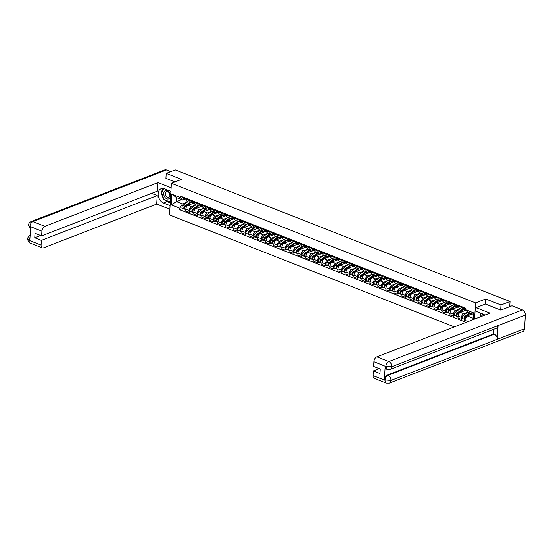 <?xml version="1.0" encoding="UTF-8"?>
<svg xmlns="http://www.w3.org/2000/svg" width="553" height="553" viewBox="0 0 553 553"><rect width="100%" height="100%" fill="white"/><g stroke="black" fill="none" stroke-linecap="round" stroke-linejoin="round"><path stroke-width="0.83" d="M500.693 310.046L500.997 304.993L510.039 301.496L175.266 169.882L166.225 173.379L181.522 179.393L171.395 183.313L169.515 214.923L454.331 326.899M500.997 304.993L485.7 298.979L475.566 302.899L171.395 183.313M509.728 306.673L510.039 301.496M166.225 173.379L165.928 178.439M194.428 202.889L188.103 205.336A3.159 1.88 111.5 0 0 185.843 209.048L185.725 210.976L189.112 212.311L189.23 210.382A3.159 1.88 -68.5 0 1 191.49 206.663L195.444 205.142M189.81 200.649L186.423 199.315A3.159 1.88 111.5 0 0 187.356 201.444L190.744 202.778A3.159 1.88 -68.5 0 1 189.81 200.649L189.859 199.792M186.423 199.315L186.472 198.458M190.771 211.668L189.112 212.311M193.495 202.059L191.725 202.744A3.159 1.88 -68.5 0 1 190.744 202.778M202.433 206.041L196.115 208.481A3.159 1.88 111.5 0 0 193.847 212.2L193.737 214.129L197.124 215.456L197.234 213.534A3.159 1.88 -68.5 0 1 199.502 209.815L203.449 208.287M194.476 201.61L194.428 202.46A3.159 1.88 111.5 0 0 195.361 204.596L198.748 205.923A3.159 1.88 -68.5 0 1 197.815 203.794L197.863 202.937M198.776 214.82L197.124 215.456M201.499 205.211L199.73 205.896A3.159 1.88 -68.5 0 1 198.748 205.923M210.437 209.186L204.119 211.633A3.159 1.88 111.5 0 0 201.859 215.345L201.741 217.274L205.128 218.608L205.246 216.679A3.159 1.88 -68.5 0 1 207.506 212.96L211.453 211.433M202.488 204.755L202.433 205.612A3.159 1.88 111.5 0 0 203.373 207.741L206.76 209.075A3.159 1.88 -68.5 0 1 205.82 206.94L205.875 206.089M206.787 217.965L205.128 218.608M209.511 208.357L207.741 209.041A3.159 1.88 -68.5 0 1 206.76 209.075M218.449 212.331L212.124 214.778A3.159 1.88 111.5 0 0 209.864 218.497L209.746 220.426L213.14 221.753L213.251 219.824A3.159 1.88 -68.5 0 1 215.511 216.112L219.465 214.585M210.493 207.907L210.444 208.758A3.159 1.88 111.5 0 0 211.377 210.887L214.764 212.221A3.159 1.88 -68.5 0 1 213.831 210.092L213.88 209.234M214.792 221.117L213.14 221.753M217.516 211.509L215.746 212.193A3.159 1.88 -68.5 0 1 214.764 212.221M226.454 215.483L220.135 217.923A3.159 1.88 111.5 0 0 217.868 221.642L217.758 223.571L221.145 224.905L221.255 222.977A3.159 1.88 -68.5 0 1 223.523 219.258L227.47 217.73M218.497 211.052L218.449 211.91A3.159 1.88 111.5 0 0 219.382 214.039L222.769 215.366A3.159 1.88 -68.5 0 1 221.836 213.237L221.891 212.387M222.797 224.262L221.145 224.905M225.527 214.654L223.758 215.338A3.159 1.88 -68.5 0 1 222.769 215.366M234.465 218.629L228.14 221.076A3.159 1.88 111.5 0 0 225.88 224.788L225.762 226.716L229.149 228.05L229.267 226.122A3.159 1.88 -68.5 0 1 231.527 222.41L235.474 220.882M226.509 214.198L226.454 215.055A3.159 1.88 111.5 0 0 227.394 217.184L230.781 218.518A3.159 1.88 -68.5 0 1 229.848 216.389L229.896 215.532M230.808 227.414L229.149 228.05M233.532 217.799L231.762 218.483A3.159 1.88 -68.5 0 1 230.781 218.518M242.47 221.781L236.152 224.221A3.159 1.88 111.5 0 0 233.884 227.94L233.774 229.868L237.161 231.202L237.272 229.274A3.159 1.88 -68.5 0 1 239.539 225.555L243.486 224.027M234.513 217.35L234.465 218.2A3.159 1.88 111.5 0 0 235.398 220.336L238.785 221.663A3.159 1.88 -68.5 0 1 237.852 219.534L237.901 218.677M238.813 230.56L237.161 231.202M241.537 220.951L239.767 221.635A3.159 1.88 -68.5 0 1 238.785 221.663M250.474 224.926L244.156 227.373A3.159 1.88 111.5 0 0 241.896 231.085L241.779 233.013L245.166 234.348L245.283 232.419A3.159 1.88 -68.5 0 1 247.544 228.7L251.491 227.172M242.525 220.495L242.47 221.352A3.159 1.88 111.5 0 0 243.403 223.481L246.79 224.815A3.159 1.88 -68.5 0 1 245.857 222.679L245.912 221.829M246.818 233.705L245.166 234.348M249.548 224.096L247.779 224.781A3.159 1.88 -68.5 0 1 246.79 224.815M258.486 228.071L252.161 230.518A3.159 1.88 111.5 0 0 249.901 234.237L249.783 236.166L253.17 237.493L253.288 235.564A3.159 1.88 -68.5 0 1 255.548 231.852L259.502 230.325M250.53 223.647L250.481 224.497A3.159 1.88 111.5 0 0 251.415 226.626L254.802 227.96A3.159 1.88 -68.5 0 1 253.868 225.831L253.917 224.974M254.829 236.857L253.17 237.493M257.553 227.248L255.783 227.933A3.159 1.88 -68.5 0 1 254.802 227.96M266.491 231.223L260.173 233.663A3.159 1.88 111.5 0 0 257.905 237.382L257.795 239.311L261.182 240.645L261.293 238.716A3.159 1.88 -68.5 0 1 263.56 234.997L267.507 233.47M258.534 226.792L258.486 227.649A3.159 1.88 111.5 0 0 259.419 229.778L262.806 231.113A3.159 1.88 -68.5 0 1 261.873 228.977L261.922 228.126M262.834 240.002L261.182 240.645M265.558 230.394L263.788 231.078A3.159 1.88 -68.5 0 1 262.806 231.113M274.495 234.368L268.177 236.815A3.159 1.88 111.5 0 0 265.917 240.534L265.799 242.456L269.187 243.79L269.304 241.861A3.159 1.88 -68.5 0 1 271.564 238.149L275.512 236.622M266.546 229.937L266.491 230.795A3.159 1.88 111.5 0 0 267.431 232.924L270.818 234.258A3.159 1.88 -68.5 0 1 269.878 232.129L269.933 231.272M270.846 243.154L269.187 243.79M273.569 233.539L271.8 234.23A3.159 1.88 -68.5 0 1 270.818 234.258M282.507 237.52L276.182 239.961A3.159 1.88 111.5 0 0 273.922 243.679L273.804 245.608L277.198 246.942L277.309 245.014A3.159 1.88 -68.5 0 1 279.569 241.295L283.523 239.767M274.551 233.09L274.502 233.94A3.159 1.88 111.5 0 0 275.435 236.076L278.823 237.403A3.159 1.88 -68.5 0 1 277.889 235.274L277.938 234.417M278.85 246.299L277.198 246.942M281.574 236.691L279.804 237.375A3.159 1.88 -68.5 0 1 278.823 237.403M290.512 240.666L284.194 243.113A3.159 1.88 111.5 0 0 281.926 246.825L281.816 248.753L285.203 250.087L285.32 248.159A3.159 1.88 -68.5 0 1 287.581 244.44L291.528 242.912M282.555 236.235L282.507 237.092A3.159 1.88 111.5 0 0 283.44 239.221L286.827 240.555A3.159 1.88 -68.5 0 1 285.894 238.426L285.949 237.569M286.855 249.444L285.203 250.087M289.585 239.836L287.816 240.52A3.159 1.88 -68.5 0 1 286.827 240.555M298.523 243.811L292.198 246.258A3.159 1.88 111.5 0 0 289.938 249.977L289.82 251.905L293.208 253.233L293.325 251.304A3.159 1.88 -68.5 0 1 295.585 247.592L299.532 246.064M290.567 239.387L290.512 240.237A3.159 1.88 111.5 0 0 291.452 242.373L294.839 243.7A3.159 1.88 -68.5 0 1 293.906 241.571L293.954 240.714M294.867 252.597L293.208 253.233M297.59 242.988L295.82 243.673A3.159 1.88 -68.5 0 1 294.839 243.7M306.528 246.963L300.21 249.41A3.159 1.88 111.5 0 0 297.943 253.122L297.832 255.051L301.219 256.385L301.33 254.456A3.159 1.88 -68.5 0 1 303.597 250.737L307.544 249.209M298.572 242.532L298.523 243.389A3.159 1.88 111.5 0 0 299.456 245.518L302.844 246.852A3.159 1.88 -68.5 0 1 301.91 244.716L301.959 243.866M302.871 255.742L301.219 256.385M305.595 246.133L303.825 246.818A3.159 1.88 -68.5 0 1 302.844 246.852M314.533 250.108L308.215 252.555A3.159 1.88 111.5 0 0 305.954 256.274L305.837 258.203L309.224 259.53L309.341 257.601A3.159 1.88 -68.5 0 1 311.602 253.889L315.549 252.362M306.583 245.677L306.528 246.534A3.159 1.88 111.5 0 0 307.461 248.663L310.855 249.997A3.159 1.88 -68.5 0 1 309.915 247.868L309.97 247.011M310.883 258.894L309.224 259.53M313.606 249.285L311.837 249.97A3.159 1.88 -68.5 0 1 310.855 249.997M322.544 253.26L316.219 255.7A3.159 1.88 111.5 0 0 313.959 259.419L313.841 261.348L317.228 262.682L317.346 260.753A3.159 1.88 -68.5 0 1 319.606 257.034L323.56 255.507M314.588 248.829L314.539 249.686A3.159 1.88 111.5 0 0 315.473 251.815L318.86 253.143A3.159 1.88 -68.5 0 1 317.927 251.014L317.975 250.163M318.887 262.039L317.228 262.682M321.611 252.431L319.841 253.115A3.159 1.88 -68.5 0 1 318.86 253.143M330.549 256.405L324.231 258.852A3.159 1.88 111.5 0 0 321.964 262.564L321.853 264.493L325.24 265.827L325.351 263.899A3.159 1.88 -68.5 0 1 327.618 260.18L331.565 258.652M322.593 251.974L322.544 252.832A3.159 1.88 111.5 0 0 323.477 254.961L326.864 256.295A3.159 1.88 -68.5 0 1 325.931 254.166L325.98 253.309M326.892 265.184L325.24 265.827M329.616 255.576L327.846 256.26A3.159 1.88 -68.5 0 1 326.864 256.295M338.554 259.557L332.235 261.998A3.159 1.88 111.5 0 0 329.975 265.716L329.858 267.645L333.245 268.972L333.362 267.044A3.159 1.88 -68.5 0 1 335.623 263.332L339.57 261.804M330.604 255.127L330.549 255.977A3.159 1.88 111.5 0 0 331.489 258.113L334.876 259.44A3.159 1.88 -68.5 0 1 333.936 257.311L333.991 256.454M334.904 268.336L333.245 268.972M337.627 258.728L335.858 259.412A3.159 1.88 -68.5 0 1 334.876 259.44M346.565 262.703L340.24 265.15A3.159 1.88 111.5 0 0 337.98 268.862L337.869 270.79L341.256 272.124L341.367 270.196A3.159 1.88 -68.5 0 1 343.634 266.477L347.581 264.949M338.609 258.272L338.56 259.129A3.159 1.88 111.5 0 0 339.494 261.258L342.881 262.592A3.159 1.88 -68.5 0 1 341.948 260.456L341.996 259.606M342.908 271.482L341.256 272.124M345.632 261.873L343.862 262.557A3.159 1.88 -68.5 0 1 342.881 262.592M354.57 265.848L348.252 268.295A3.159 1.88 111.5 0 0 345.984 272.014L345.874 273.942L349.261 275.27L349.378 273.341A3.159 1.88 -68.5 0 1 351.639 269.629L355.586 268.101M346.613 261.417L346.565 262.274A3.159 1.88 111.5 0 0 347.498 264.403L350.885 265.737A3.159 1.88 -68.5 0 1 349.952 263.608L350.008 262.751M350.913 274.634L349.261 275.27M353.644 265.025L351.874 265.71A3.159 1.88 -68.5 0 1 350.885 265.737M362.581 269L356.256 271.44A3.159 1.88 111.5 0 0 353.996 275.159L353.879 277.088L357.266 278.422L357.383 276.493A3.159 1.88 -68.5 0 1 359.644 272.774L363.598 271.246M354.625 264.569L354.577 265.426A3.159 1.88 111.5 0 0 355.51 267.555L358.897 268.882A3.159 1.88 -68.5 0 1 357.964 266.753L358.012 265.903M358.925 277.779L357.266 278.422M361.648 268.17L359.879 268.855A3.159 1.88 -68.5 0 1 358.897 268.882M370.586 272.145L364.268 274.592A3.159 1.88 111.5 0 0 362.001 278.304L361.89 280.233L365.277 281.567L365.388 279.638A3.159 1.88 -68.5 0 1 367.655 275.919L371.602 274.399M362.63 267.714L362.581 268.571A3.159 1.88 111.5 0 0 363.515 270.7L366.902 272.035A3.159 1.88 -68.5 0 1 365.968 269.905L366.017 269.048M366.929 280.924L365.277 281.567M369.653 271.316L367.883 272A3.159 1.88 -68.5 0 1 366.902 272.035M378.591 275.297L372.273 277.737A3.159 1.88 111.5 0 0 370.012 281.456L369.895 283.385L373.282 284.712L373.399 282.79A3.159 1.88 -68.5 0 1 375.66 279.071L379.607 277.544M370.641 270.866L370.586 271.717A3.159 1.88 111.5 0 0 371.519 273.853L374.913 275.18A3.159 1.88 -68.5 0 1 373.973 273.051L374.028 272.194M374.941 284.076L373.282 284.712M377.664 274.468L375.895 275.152A3.159 1.88 -68.5 0 1 374.913 275.18M386.602 278.442L380.277 280.889A3.159 1.88 111.5 0 0 378.017 284.601L377.899 286.53L381.287 287.864L381.404 285.936A3.159 1.88 -68.5 0 1 383.664 282.217L387.618 280.689M378.646 274.012L378.598 274.869A3.159 1.88 111.5 0 0 379.531 276.998L382.918 278.332A3.159 1.88 -68.5 0 1 381.985 276.196L382.033 275.346M382.946 287.221L381.287 287.864M385.669 277.613L383.9 278.297A3.159 1.88 -68.5 0 1 382.918 278.332M394.607 281.588L388.289 284.035A3.159 1.88 111.5 0 0 386.022 287.754L385.911 289.682L389.298 291.009L389.409 289.081A3.159 1.88 -68.5 0 1 391.676 285.369L395.623 283.841M386.651 277.164L386.602 278.014A3.159 1.88 111.5 0 0 387.535 280.143L390.923 281.477A3.159 1.88 -68.5 0 1 389.989 279.348L390.038 278.491M390.95 290.373L389.298 291.009M393.681 280.765L391.904 281.449A3.159 1.88 -68.5 0 1 390.923 281.477M402.612 284.74L396.294 287.18A3.159 1.88 111.5 0 0 394.033 290.899L393.916 292.827L397.303 294.161L397.42 292.233A3.159 1.88 -68.5 0 1 399.681 288.514L403.628 286.986M394.662 280.309L394.607 281.166A3.159 1.88 111.5 0 0 395.547 283.295L398.934 284.629A3.159 1.88 -68.5 0 1 397.994 282.493L398.049 281.643M398.962 293.519L397.303 294.161M401.685 283.91L399.916 284.595A3.159 1.88 -68.5 0 1 398.934 284.629M410.623 287.885L404.298 290.332A3.159 1.88 111.5 0 0 402.038 294.044L401.927 295.973L405.314 297.307L405.425 295.378A3.159 1.88 -68.5 0 1 407.692 291.666L411.639 290.138M402.667 283.454L402.619 284.311A3.159 1.88 111.5 0 0 403.552 286.44L406.939 287.774A3.159 1.88 -68.5 0 1 406.006 285.645L406.054 284.788M406.967 296.671L405.314 297.307M409.69 287.055L407.92 287.74A3.159 1.88 -68.5 0 1 406.939 287.774M418.628 291.037L412.31 293.477A3.159 1.88 111.5 0 0 410.043 297.196L409.932 299.125L413.319 300.459L413.437 298.53A3.159 1.88 -68.5 0 1 415.697 294.811L419.644 293.284M410.679 286.606L410.623 287.456A3.159 1.88 111.5 0 0 411.556 289.592L414.944 290.919A3.159 1.88 -68.5 0 1 414.01 288.79L414.066 287.933M414.971 299.816L413.319 300.459M417.702 290.207L415.932 290.892A3.159 1.88 -68.5 0 1 414.944 290.919M426.64 294.182L420.315 296.629A3.159 1.88 111.5 0 0 418.054 300.341L417.937 302.27L421.324 303.604L421.441 301.675A3.159 1.88 -68.5 0 1 423.702 297.956L427.656 296.429M418.683 289.751L418.635 290.608A3.159 1.88 111.5 0 0 419.568 292.737L422.955 294.072A3.159 1.88 -68.5 0 1 422.022 291.936L422.07 291.085M422.983 302.961L421.324 303.604M425.706 293.353L423.937 294.037A3.159 1.88 -68.5 0 1 422.955 294.072M434.644 297.327L428.326 299.774A3.159 1.88 111.5 0 0 426.059 303.493L425.948 305.422L429.335 306.749L429.446 304.821A3.159 1.88 -68.5 0 1 431.713 301.109L435.66 299.581M426.688 292.903L426.64 293.754A3.159 1.88 111.5 0 0 427.573 295.883L430.96 297.217A3.159 1.88 -68.5 0 1 430.027 295.088L430.075 294.231M430.987 306.113L429.335 306.749M433.711 296.505L431.941 297.189A3.159 1.88 -68.5 0 1 430.96 297.217M442.649 300.479L436.331 302.92A3.159 1.88 111.5 0 0 434.07 306.639L433.953 308.567L437.34 309.901L437.458 307.973A3.159 1.88 -68.5 0 1 439.718 304.254L443.665 302.726M434.699 296.049L434.644 296.906A3.159 1.88 111.5 0 0 435.577 299.035L438.971 300.369A3.159 1.88 -68.5 0 1 438.031 298.233L438.087 297.383M438.999 309.258L437.34 309.901M441.723 299.65L439.953 300.334A3.159 1.88 -68.5 0 1 438.971 300.369M450.66 303.625L444.335 306.072A3.159 1.88 111.5 0 0 442.075 309.791L441.958 311.712L445.352 313.046L445.462 311.118A3.159 1.88 -68.5 0 1 447.723 307.406L451.677 305.878M442.704 299.194L442.656 300.051A3.159 1.88 111.5 0 0 443.589 302.18L446.976 303.514A3.159 1.88 -68.5 0 1 446.043 301.385L446.091 300.528M447.004 312.41L445.352 313.046M449.727 302.795L447.958 303.486A3.159 1.88 -68.5 0 1 446.976 303.514M458.665 306.777L452.347 309.217A3.159 1.88 111.5 0 0 450.08 312.936L449.969 314.864L453.356 316.198L453.467 314.27A3.159 1.88 -68.5 0 1 455.734 310.551L459.681 309.023M450.709 302.346L450.66 303.196A3.159 1.88 111.5 0 0 451.594 305.332L454.981 306.659A3.159 1.88 -68.5 0 1 454.048 304.53L454.096 303.673M455.008 315.556L453.356 316.198M457.739 305.947L455.962 306.632A3.159 1.88 -68.5 0 1 454.981 306.659M465.875 310.233L460.352 312.369A3.159 1.88 111.5 0 0 458.091 316.081L457.974 318.01L461.361 319.344L461.479 317.415A3.159 1.88 -68.5 0 1 463.739 313.696L467.686 312.169M458.72 305.491L458.665 306.348A3.159 1.88 111.5 0 0 459.605 308.477L462.992 309.811A3.159 1.88 -68.5 0 1 462.059 307.682L462.108 306.825M463.02 318.701L461.361 319.344M465.315 309.258L463.974 309.777A3.159 1.88 -68.5 0 1 462.992 309.811M181.633 199.633L176.49 201.617L182.393 203.939L187.432 201.99M185.49 198.914L182.628 200.02L176.725 197.698L176.49 201.617L171.167 204.831L171.796 194.214L180.416 197.601L182.628 200.02M472.414 313.945L467.271 315.936L473.174 318.258L473.403 314.339L467.499 312.016L465.294 309.597L465.384 308.111L180.506 196.115L180.416 197.601M465.294 309.597L473.914 312.991L473.534 319.475M468.108 321.57L464.665 320.222L467.271 315.936M182.393 203.939L179.787 208.225L179.697 209.705L464.575 321.708L464.665 320.222M179.787 208.225L171.167 204.831M474.605 319.06L475.566 302.899M485.396 304.074L485.7 298.979M182.76 208.522L179.697 209.705M171.796 194.214L176.725 197.698M473.174 318.258L473.202 319.599M473.403 314.339L473.914 312.991M186.036 199.211A1.714 1.023 -68.5 0 1 185.801 199.17A1.714 1.023 -68.5 0 1 185.29 197.995A0.823 0.491 -68.5 0 1 185.172 197.946M185.455 198.866L185.165 198.873A1.714 1.023 -68.5 0 1 184.923 198.824A1.714 1.023 -68.5 0 1 184.419 197.656M183.32 198.147A1.714 1.023 -68.5 0 1 183.078 198.098A1.714 1.023 -68.5 0 1 182.573 196.923M190.446 202.661L184.84 206.857A0.823 0.491 111.5 0 0 184.681 208.315M189.734 202.377L184.737 206.124A1.714 1.023 111.5 0 0 183.824 207.79A1.714 1.023 111.5 0 0 184.315 209.131A1.714 1.023 111.5 0 0 184.82 209.124M187.882 201.651L182.884 205.398A1.714 1.023 111.5 0 0 181.978 207.057A1.714 1.023 111.5 0 0 182.469 208.405L184.315 209.131M185.386 206.663L184.806 206.891M194.075 202.426A4.12 2.454 111.5 0 0 193.204 202.889L191.891 203.87M190.605 202.723L185.608 206.469A1.714 1.023 111.5 0 0 184.695 208.128A1.714 1.023 111.5 0 0 185.186 209.476L185.801 209.718M194.041 202.363A1.714 1.023 -68.5 0 1 193.806 202.315A1.714 1.023 -68.5 0 1 193.301 201.147A0.823 0.491 -68.5 0 1 193.177 201.098M193.467 202.018L193.17 202.018A1.714 1.023 -68.5 0 1 192.935 201.976A1.714 1.023 -68.5 0 1 192.423 200.801M191.324 201.292A1.714 1.023 -68.5 0 1 191.082 201.251A1.714 1.023 -68.5 0 1 190.578 200.075M202.052 205.509A1.714 1.023 -68.5 0 1 201.81 205.467A1.714 1.023 -68.5 0 1 201.306 204.292A0.823 0.491 -68.5 0 1 201.188 204.244M201.472 205.163L201.181 205.17A1.714 1.023 -68.5 0 1 200.939 205.122A1.714 1.023 -68.5 0 1 200.435 203.946M199.329 204.437A1.714 1.023 -68.5 0 1 199.094 204.396A1.714 1.023 -68.5 0 1 198.589 203.221M170.912 191.379L164.352 188.801A7.721 5.44 -111.1 0 0 161.144 188.711A7.721 5.44 -111.1 0 0 158.276 195.755A7.721 5.44 -111.1 0 0 163.508 203.027L170.068 205.605M171.126 187.744L157.999 182.587L157.494 191.089L41.641 235.896L41.917 231.189L29.931 226.474L30.615 226.903L29.807 240.5L29.109 240.382L41.095 245.097A4.12 2.454 111.5 0 0 42.311 247.875A4.12 2.454 111.5 0 0 43.59 247.834L156.72 204.078L157.225 195.575L151.605 193.363M169.854 209.241L156.72 204.078M157.999 182.587L44.869 226.336A4.12 2.454 111.5 0 0 41.917 231.189M30.491 229.087L28.466 225.244C28.611 223.543 29.496 222.327 31.134 221.573L164.704 169.916A4.224 2.972 68.9 0 1 166.46 169.965L170.725 171.644M41.641 235.896L35.019 233.29L34.749 237.783L41.371 240.382L41.095 245.097M41.371 240.382L157.225 195.575M165.935 178.315L174.886 181.958M34.749 237.783L40.639 235.502M163.121 188.483A7.721 5.44 -111.1 0 0 161.752 192.174M161.739 193.142A7.721 5.44 -111.1 0 0 163.709 198.838M164.407 199.709A7.721 5.44 -111.1 0 0 167.096 201.638L163.508 203.027M170.227 202.868L167.096 201.638M169.688 201.624L170.289 201.859M30.498 228.928L29.924 226.633M28.466 225.244L29.848 226.509M29.109 240.382A4.12 2.454 -68.5 0 0 30.325 243.161C29.019 242.891 28.127 241.495 27.65 238.965L29.039 240.258M484.836 315.099A7.721 5.44 -111.1 0 0 483.211 314.159L475.919 311.291L476.133 307.655L489.993 313.109L376.863 356.858L388.849 361.572L522.426 309.908L511.981 305.802L500.845 310.109L485.451 304.053L476.133 307.655M480.647 313.15L480.433 316.807M373.088 375.618L385.075 380.326A4.12 2.454 -68.5 0 0 386.291 383.105L374.305 378.397A4.12 2.454 -68.5 0 1 373.088 375.618L373.365 370.904L379.254 368.63M522.426 309.908A4.224 2.972 68.9 0 1 525.35 315.037L498.087 325.586A4.224 2.972 68.9 0 1 496.456 328.247L390.142 369.363A4.224 2.972 68.9 0 0 391.773 366.701L385.973 366.542L373.911 361.71A4.12 2.454 -68.5 0 1 376.863 356.858M385.199 366.307L385.89 366.577L387.107 369.356L386.416 369.086A4.12 2.454 -68.5 0 1 385.199 366.307L384.39 379.897A4.12 2.454 -68.5 0 1 387.342 375.052L493.656 333.929L494.347 334.206A4.224 2.972 68.9 0 1 497.278 339.3L524.534 328.759L525.35 315.037M524.534 328.759A4.224 2.972 68.9 0 1 522.903 331.454L389.326 383.118A4.224 2.972 68.9 0 0 390.964 380.423L384.39 379.897M387.342 375.052L388.033 375.321A4.224 2.972 68.9 0 1 390.964 380.423L497.278 339.3L498.087 325.586L391.773 366.701A4.224 2.972 68.9 0 0 388.849 361.572A4.12 2.454 111.5 0 0 385.897 366.418M373.365 370.904L379.987 373.51L380.257 369.024L373.634 366.418L373.911 361.71M493.656 333.929L493.933 329.222M494.347 334.206L388.033 375.321C386.416 376.137 385.434 377.754 385.082 380.167M163.729 193.391A4.465 3.145 -111.1 0 0 166.819 198.81A4.465 3.145 -111.1 0 0 170.4 196.018A4.465 3.145 -111.1 0 0 167.31 190.591A4.465 3.145 -111.1 0 0 163.729 193.391M165.319 193.598A3.055 2.15 -111.1 0 0 166.363 196.536A3.055 2.15 -111.1 0 0 168.706 197.345A3.055 2.15 -111.1 0 0 169.889 195.396A3.055 2.15 -111.1 0 0 168.845 192.451A3.055 2.15 -111.1 0 0 166.501 191.649A3.055 2.15 -111.1 0 0 165.319 193.598M170.677 191.29L170.884 191.891M170.379 200.317L169.488 201.707L163.944 199.522L161.524 192.527L164.013 188.684M170.317 201.382L169.488 201.707M481.29 316.475L482.873 314.028M198.451 205.806L192.852 210.009A0.823 0.491 111.5 0 0 192.686 211.46M197.739 205.529L192.741 209.276A1.714 1.023 111.5 0 0 191.829 210.935A1.714 1.023 111.5 0 0 192.32 212.283A1.714 1.023 111.5 0 0 192.824 212.276M195.893 204.804L190.896 208.55A1.714 1.023 111.5 0 0 189.983 210.209A1.714 1.023 111.5 0 0 190.474 211.557L192.32 212.283M193.398 209.808L192.81 210.036M202.08 205.571A4.12 2.454 111.5 0 0 201.209 206.034L199.896 207.016M198.61 205.868L193.612 209.615A1.714 1.023 111.5 0 0 192.707 211.281A1.714 1.023 111.5 0 0 193.191 212.622L193.813 212.864M206.456 208.958L200.857 213.154A0.823 0.491 111.5 0 0 200.691 214.612M205.744 208.675L200.746 212.421A1.714 1.023 111.5 0 0 199.84 214.08A1.714 1.023 111.5 0 0 200.331 215.428A1.714 1.023 111.5 0 0 200.836 215.421M203.898 207.949L198.9 211.695A1.714 1.023 111.5 0 0 197.995 213.354A1.714 1.023 111.5 0 0 198.479 214.702L200.331 215.428M201.403 212.96L200.822 213.181M210.092 208.723A4.12 2.454 111.5 0 0 209.221 209.179L207.907 210.168M206.622 209.02L201.624 212.767A1.714 1.023 111.5 0 0 200.711 214.426A1.714 1.023 111.5 0 0 201.202 215.774L201.817 216.016M210.057 208.661A1.714 1.023 -68.5 0 1 209.822 208.612A1.714 1.023 -68.5 0 1 209.311 207.437A0.823 0.491 -68.5 0 1 209.193 207.396M209.483 208.315L209.186 208.315A1.714 1.023 -68.5 0 1 208.951 208.274A1.714 1.023 -68.5 0 1 208.44 207.099M207.34 207.589A1.714 1.023 -68.5 0 1 207.099 207.548A1.714 1.023 -68.5 0 1 206.594 206.373M218.069 211.806A1.714 1.023 -68.5 0 1 217.827 211.764A1.714 1.023 -68.5 0 1 217.322 210.589A0.823 0.491 -68.5 0 1 217.198 210.541M217.488 211.46L217.191 211.46A1.714 1.023 -68.5 0 1 216.956 211.419A1.714 1.023 -68.5 0 1 216.451 210.244M215.345 210.734A1.714 1.023 -68.5 0 1 215.11 210.693A1.714 1.023 -68.5 0 1 214.599 209.518M226.073 214.951A1.714 1.023 -68.5 0 1 225.838 214.91A1.714 1.023 -68.5 0 1 225.327 213.734A0.823 0.491 -68.5 0 1 225.209 213.686M225.493 214.605L225.202 214.612A1.714 1.023 -68.5 0 1 224.96 214.571A1.714 1.023 -68.5 0 1 224.456 213.396M223.35 213.887A1.714 1.023 -68.5 0 1 223.115 213.838A1.714 1.023 -68.5 0 1 222.61 212.67M214.467 212.103L208.861 216.306A0.823 0.491 111.5 0 0 208.702 217.758M213.755 211.827L208.758 215.573A1.714 1.023 111.5 0 0 207.845 217.232A1.714 1.023 111.5 0 0 208.336 218.573A1.714 1.023 111.5 0 0 208.84 218.573M211.903 211.101L206.905 214.841A1.714 1.023 111.5 0 0 205.999 216.506A1.714 1.023 111.5 0 0 206.49 217.847L208.336 218.573M209.414 216.105L208.827 216.334M218.096 211.868A4.12 2.454 111.5 0 0 217.225 212.331L215.912 213.313M214.626 212.165L209.628 215.912A1.714 1.023 111.5 0 0 208.716 217.571A1.714 1.023 111.5 0 0 209.207 218.919L209.822 219.161M222.472 215.255L216.873 219.451A0.823 0.491 111.5 0 0 216.707 220.903M221.76 214.972L216.762 218.718A1.714 1.023 111.5 0 0 215.857 220.377A1.714 1.023 111.5 0 0 216.341 221.725A1.714 1.023 111.5 0 0 216.852 221.718M219.914 214.246L214.917 217.993A1.714 1.023 111.5 0 0 214.004 219.652A1.714 1.023 111.5 0 0 214.495 221L216.341 221.725M217.419 219.258L216.831 219.479M226.101 215.013A4.12 2.454 111.5 0 0 225.237 215.476L223.924 216.465M222.631 215.317L217.633 219.064A1.714 1.023 111.5 0 0 216.728 220.723A1.714 1.023 111.5 0 0 217.218 222.071L217.834 222.313M230.483 218.4L224.877 222.596A0.823 0.491 111.5 0 0 224.718 224.055M229.772 218.117L224.767 221.864A1.714 1.023 111.5 0 0 223.861 223.53A1.714 1.023 111.5 0 0 224.352 224.871A1.714 1.023 111.5 0 0 224.857 224.864M227.919 217.391L222.921 221.138A1.714 1.023 111.5 0 0 222.016 222.797A1.714 1.023 111.5 0 0 222.5 224.145L224.352 224.871M225.424 222.403L224.843 222.631M234.113 218.165A4.12 2.454 111.5 0 0 233.242 218.629L231.928 219.61M230.642 218.463L225.645 222.209A1.714 1.023 111.5 0 0 224.732 223.868A1.714 1.023 111.5 0 0 225.223 225.216L225.838 225.458M234.078 218.103A1.714 1.023 -68.5 0 1 233.843 218.062A1.714 1.023 -68.5 0 1 233.338 216.887M233.504 217.758L233.207 217.758A1.714 1.023 -68.5 0 1 232.972 217.716A1.714 1.023 -68.5 0 1 232.46 216.541M231.361 217.032A1.714 1.023 -68.5 0 1 231.119 216.99A1.714 1.023 -68.5 0 1 230.615 215.815M238.488 221.546L232.882 225.748A0.823 0.491 111.5 0 0 232.723 227.2M237.776 221.269L232.778 225.016A1.714 1.023 111.5 0 0 231.866 226.675A1.714 1.023 111.5 0 0 232.357 228.023A1.714 1.023 111.5 0 0 232.861 228.016M235.931 220.543L230.926 224.29A1.714 1.023 111.5 0 0 230.02 225.949A1.714 1.023 111.5 0 0 230.511 227.297L232.357 228.023M233.435 225.548L232.848 225.776M242.117 221.311A4.12 2.454 111.5 0 0 241.246 221.774L239.933 222.755M238.647 221.608L233.649 225.354A1.714 1.023 111.5 0 0 232.744 227.02A1.714 1.023 111.5 0 0 233.228 228.361L233.843 228.603M242.09 221.248A1.714 1.023 -68.5 0 1 241.848 221.207A1.714 1.023 -68.5 0 1 241.343 220.032M241.509 220.903L241.219 220.91A1.714 1.023 -68.5 0 1 240.977 220.861A1.714 1.023 -68.5 0 1 240.472 219.686M239.366 220.177A1.714 1.023 -68.5 0 1 239.131 220.135A1.714 1.023 -68.5 0 1 238.62 218.96M246.493 224.698L240.894 228.894A0.823 0.491 111.5 0 0 240.728 230.352M245.781 224.414L240.783 228.161A1.714 1.023 111.5 0 0 239.878 229.82A1.714 1.023 111.5 0 0 240.361 231.168A1.714 1.023 111.5 0 0 240.873 231.161M243.935 223.689L238.937 227.435A1.714 1.023 111.5 0 0 238.025 229.094A1.714 1.023 111.5 0 0 238.516 230.442L240.361 231.168M241.44 228.7L240.859 228.921M250.122 224.463A4.12 2.454 111.5 0 0 249.258 224.919L247.944 225.907M246.659 224.76L241.654 228.507A1.714 1.023 111.5 0 0 240.749 230.166A1.714 1.023 111.5 0 0 241.239 231.513L241.855 231.755M250.094 224.4A1.714 1.023 -68.5 0 1 249.859 224.352A1.714 1.023 -68.5 0 1 249.348 223.177M249.514 224.055L249.223 224.055A1.714 1.023 -68.5 0 1 248.981 224.013A1.714 1.023 -68.5 0 1 248.477 222.838M247.378 223.329A1.714 1.023 -68.5 0 1 247.136 223.288A1.714 1.023 -68.5 0 1 246.631 222.112M254.504 227.843L248.898 232.046A0.823 0.491 111.5 0 0 248.739 233.497M253.792 227.566L248.795 231.313A1.714 1.023 111.5 0 0 247.882 232.972A1.714 1.023 111.5 0 0 248.373 234.32A1.714 1.023 111.5 0 0 248.878 234.313M251.94 226.841L246.942 230.58A1.714 1.023 111.5 0 0 246.037 232.246A1.714 1.023 111.5 0 0 246.527 233.587L248.373 234.32M249.444 231.845L248.864 232.073M258.133 227.608A4.12 2.454 111.5 0 0 257.263 228.071L255.949 229.053M254.663 227.905L249.666 231.652A1.714 1.023 111.5 0 0 248.753 233.311A1.714 1.023 111.5 0 0 249.244 234.659L249.859 234.901M258.106 227.546A1.714 1.023 -68.5 0 1 257.864 227.504A1.714 1.023 -68.5 0 1 257.359 226.329M257.525 227.2L257.228 227.2A1.714 1.023 -68.5 0 1 256.993 227.159A1.714 1.023 -68.5 0 1 256.481 225.983M255.382 226.474A1.714 1.023 -68.5 0 1 255.14 226.433A1.714 1.023 -68.5 0 1 254.636 225.258M262.509 230.995L256.91 235.191A0.823 0.491 111.5 0 0 256.744 236.649M261.797 230.712L256.799 234.458A1.714 1.023 111.5 0 0 255.887 236.117A1.714 1.023 111.5 0 0 256.378 237.465A1.714 1.023 111.5 0 0 256.882 237.458M259.951 229.986L254.954 233.732A1.714 1.023 111.5 0 0 254.041 235.391A1.714 1.023 111.5 0 0 254.532 236.739L256.378 237.465M257.456 234.997L256.869 235.219M266.138 230.753A4.12 2.454 111.5 0 0 265.267 231.216L263.961 232.205M262.668 231.057L257.67 234.804A1.714 1.023 111.5 0 0 256.765 236.463A1.714 1.023 111.5 0 0 257.249 237.811L257.871 238.053M266.111 230.691A1.714 1.023 -68.5 0 1 265.869 230.649A1.714 1.023 -68.5 0 1 265.364 229.474M265.53 230.345L265.24 230.352A1.714 1.023 -68.5 0 1 264.998 230.311A1.714 1.023 -68.5 0 1 264.493 229.136M263.387 229.626A1.714 1.023 -68.5 0 1 263.152 229.578A1.714 1.023 -68.5 0 1 262.647 228.41M274.115 233.843A1.714 1.023 -68.5 0 1 273.88 233.801A1.714 1.023 -68.5 0 1 273.369 232.626A0.823 0.491 -68.5 0 1 273.251 232.578M273.541 233.497L273.244 233.497A1.714 1.023 -68.5 0 1 273.009 233.456A1.714 1.023 -68.5 0 1 272.498 232.281M271.399 232.772A1.714 1.023 -68.5 0 1 271.157 232.73A1.714 1.023 -68.5 0 1 270.652 231.555M282.127 236.988A1.714 1.023 -68.5 0 1 281.885 236.947A1.714 1.023 -68.5 0 1 281.38 235.772A0.823 0.491 -68.5 0 1 281.256 235.723M281.546 236.643L281.249 236.649A1.714 1.023 -68.5 0 1 281.014 236.601A1.714 1.023 -68.5 0 1 280.509 235.426M279.403 235.924A1.714 1.023 -68.5 0 1 279.168 235.875A1.714 1.023 -68.5 0 1 278.657 234.7M290.131 240.14A1.714 1.023 -68.5 0 1 289.896 240.092A1.714 1.023 -68.5 0 1 289.385 238.924A0.823 0.491 -68.5 0 1 289.267 238.875M289.551 239.795L289.26 239.795A1.714 1.023 -68.5 0 1 289.019 239.753A1.714 1.023 -68.5 0 1 288.514 238.578M287.408 239.069A1.714 1.023 -68.5 0 1 287.173 239.027A1.714 1.023 -68.5 0 1 286.668 237.852M298.136 243.285A1.714 1.023 -68.5 0 1 297.901 243.244A1.714 1.023 -68.5 0 1 297.396 242.069M297.562 242.94L297.265 242.94A1.714 1.023 -68.5 0 1 297.03 242.898A1.714 1.023 -68.5 0 1 296.519 241.723M295.42 242.214A1.714 1.023 -68.5 0 1 295.178 242.173A1.714 1.023 -68.5 0 1 294.673 240.997M306.148 246.431A1.714 1.023 -68.5 0 1 305.906 246.389A1.714 1.023 -68.5 0 1 305.401 245.214A0.823 0.491 -68.5 0 1 305.284 245.166M305.567 246.092L305.277 246.092A1.714 1.023 -68.5 0 1 305.035 246.05A1.714 1.023 -68.5 0 1 304.53 244.875M303.424 245.366A1.714 1.023 -68.5 0 1 303.189 245.325A1.714 1.023 -68.5 0 1 302.678 244.149M270.521 234.14L264.915 238.336A0.823 0.491 111.5 0 0 264.749 239.795M269.802 233.857L264.804 237.603A1.714 1.023 111.5 0 0 263.899 239.269A1.714 1.023 111.5 0 0 264.389 240.61A1.714 1.023 111.5 0 0 264.894 240.603M267.956 233.131L262.958 236.878A1.714 1.023 111.5 0 0 262.053 238.543A1.714 1.023 111.5 0 0 262.537 239.884L264.389 240.61M265.461 238.143L264.88 238.371M274.15 233.905A4.12 2.454 111.5 0 0 273.279 234.368L271.965 235.35M270.68 234.202L265.682 237.949A1.714 1.023 111.5 0 0 264.769 239.608A1.714 1.023 111.5 0 0 265.26 240.956L265.875 241.198M278.525 237.285L272.919 241.488A0.823 0.491 111.5 0 0 272.76 242.94M277.813 237.009L272.816 240.755A1.714 1.023 111.5 0 0 271.903 242.414A1.714 1.023 111.5 0 0 272.394 243.762A1.714 1.023 111.5 0 0 272.899 243.755M275.968 236.283L270.963 240.03A1.714 1.023 111.5 0 0 270.058 241.689A1.714 1.023 111.5 0 0 270.548 243.037L272.394 243.762M273.472 241.288L272.885 241.516M282.154 237.05A4.12 2.454 111.5 0 0 281.283 237.514L279.97 238.495M278.684 237.355L273.687 241.094A1.714 1.023 111.5 0 0 272.774 242.76A1.714 1.023 111.5 0 0 273.265 244.101L273.88 244.343M286.53 240.437L280.931 244.633A0.823 0.491 111.5 0 0 280.765 246.092M285.818 240.154L280.82 243.901A1.714 1.023 111.5 0 0 279.915 245.56A1.714 1.023 111.5 0 0 280.399 246.908A1.714 1.023 111.5 0 0 280.91 246.901M283.972 239.428L278.975 243.175A1.714 1.023 111.5 0 0 278.062 244.834A1.714 1.023 111.5 0 0 278.553 246.182L280.399 246.908M281.477 244.44L280.889 244.668M290.159 240.202A4.12 2.454 111.5 0 0 289.295 240.659L287.982 241.647M286.689 240.5L281.691 244.246A1.714 1.023 111.5 0 0 280.786 245.905A1.714 1.023 111.5 0 0 281.277 247.253L281.892 247.495M294.542 243.583L288.936 247.785A0.823 0.491 111.5 0 0 288.777 249.237M293.83 243.306L288.825 247.053A1.714 1.023 111.5 0 0 287.919 248.712A1.714 1.023 111.5 0 0 288.41 250.06A1.714 1.023 111.5 0 0 288.915 250.053M291.977 242.58L286.979 246.327A1.714 1.023 111.5 0 0 286.074 247.986A1.714 1.023 111.5 0 0 286.558 249.327L288.41 250.06M289.482 247.585L288.901 247.813M298.171 243.348A4.12 2.454 111.5 0 0 297.3 243.811L295.986 244.792M294.701 243.645L289.703 247.391A1.714 1.023 111.5 0 0 288.79 249.05A1.714 1.023 111.5 0 0 289.281 250.398L289.896 250.64M302.546 246.735L296.94 250.931A0.823 0.491 111.5 0 0 296.781 252.389M301.834 246.451L296.837 250.198A1.714 1.023 111.5 0 0 295.924 251.857A1.714 1.023 111.5 0 0 296.415 253.205A1.714 1.023 111.5 0 0 296.92 253.198M299.989 245.726L294.991 249.472A1.714 1.023 111.5 0 0 294.078 251.131A1.714 1.023 111.5 0 0 294.569 252.479L296.415 253.205M297.493 250.737L296.906 250.958M306.175 246.493A4.12 2.454 111.5 0 0 305.304 246.956L303.991 247.944M302.705 246.797L297.708 250.544A1.714 1.023 111.5 0 0 296.802 252.203A1.714 1.023 111.5 0 0 297.286 253.551L297.901 253.792M310.551 249.88L304.952 254.076A0.823 0.491 111.5 0 0 304.786 255.534M309.839 249.603L304.841 253.343A1.714 1.023 111.5 0 0 303.936 255.009A1.714 1.023 111.5 0 0 304.42 256.35A1.714 1.023 111.5 0 0 304.931 256.343M307.993 248.871L302.996 252.617A1.714 1.023 111.5 0 0 302.083 254.283A1.714 1.023 111.5 0 0 302.574 255.624L304.42 256.35M305.498 253.882L304.917 254.11M314.18 249.645A4.12 2.454 111.5 0 0 313.316 250.108L312.003 251.09M310.717 249.942L305.712 253.689A1.714 1.023 111.5 0 0 304.807 255.348A1.714 1.023 111.5 0 0 305.297 256.696L305.913 256.938M314.152 249.583A1.714 1.023 -68.5 0 1 313.917 249.541A1.714 1.023 -68.5 0 1 313.406 248.366A0.823 0.491 -68.5 0 1 313.288 248.318M313.579 249.237L313.281 249.237A1.714 1.023 -68.5 0 1 313.039 249.196A1.714 1.023 -68.5 0 1 312.535 248.021M311.436 248.511A1.714 1.023 -68.5 0 1 311.194 248.47A1.714 1.023 -68.5 0 1 310.689 247.295M318.563 253.025L312.957 257.228A0.823 0.491 111.5 0 0 312.798 258.68M317.851 252.749L312.853 256.495A1.714 1.023 111.5 0 0 311.94 258.154A1.714 1.023 111.5 0 0 312.431 259.502A1.714 1.023 111.5 0 0 312.936 259.495M315.998 252.023L311 255.769A1.714 1.023 111.5 0 0 310.095 257.428A1.714 1.023 111.5 0 0 310.586 258.776L312.431 259.502M313.503 257.027L312.922 257.256M322.192 252.79A4.12 2.454 111.5 0 0 321.321 253.253L320.007 254.235M318.722 253.094L313.724 256.834A1.714 1.023 111.5 0 0 312.811 258.5A1.714 1.023 111.5 0 0 313.302 259.841L313.917 260.083M322.164 252.728A1.714 1.023 -68.5 0 1 321.922 252.686A1.714 1.023 -68.5 0 1 321.417 251.511A0.823 0.491 -68.5 0 1 321.293 251.463M321.583 252.382L321.286 252.389A1.714 1.023 -68.5 0 1 321.051 252.341A1.714 1.023 -68.5 0 1 320.54 251.173M319.44 251.663A1.714 1.023 -68.5 0 1 319.205 251.615A1.714 1.023 -68.5 0 1 318.694 250.44M326.567 256.177L320.968 260.373A0.823 0.491 111.5 0 0 320.802 261.832M325.855 255.894L320.858 259.64A1.714 1.023 111.5 0 0 319.952 261.299A1.714 1.023 111.5 0 0 320.436 262.647A1.714 1.023 111.5 0 0 320.94 262.64M324.01 255.168L319.012 258.915A1.714 1.023 111.5 0 0 318.099 260.574A1.714 1.023 111.5 0 0 318.59 261.922L320.436 262.647M321.514 260.18L320.927 260.408M330.196 255.942A4.12 2.454 111.5 0 0 329.325 256.405L328.019 257.387M326.726 256.239L321.728 259.986A1.714 1.023 111.5 0 0 320.823 261.645A1.714 1.023 111.5 0 0 321.307 262.993L321.929 263.235M330.169 255.88A1.714 1.023 -68.5 0 1 329.927 255.832A1.714 1.023 -68.5 0 1 329.422 254.663A0.823 0.491 -68.5 0 1 329.305 254.615M329.588 255.534L329.298 255.534A1.714 1.023 -68.5 0 1 329.056 255.493A1.714 1.023 -68.5 0 1 328.551 254.318M327.445 254.809A1.714 1.023 -68.5 0 1 327.21 254.767A1.714 1.023 -68.5 0 1 326.705 253.592M334.579 259.322L328.973 263.525A0.823 0.491 111.5 0 0 328.807 264.977M333.86 259.046L328.862 262.793A1.714 1.023 111.5 0 0 327.957 264.452A1.714 1.023 111.5 0 0 328.447 265.799A1.714 1.023 111.5 0 0 328.952 265.793M332.014 258.32L327.017 262.067A1.714 1.023 111.5 0 0 326.111 263.726A1.714 1.023 111.5 0 0 326.595 265.074L328.447 265.799M329.519 263.325L328.938 263.553M338.208 259.087A4.12 2.454 111.5 0 0 337.337 259.551L336.024 260.532M334.738 259.385L329.74 263.131A1.714 1.023 111.5 0 0 328.828 264.797A1.714 1.023 111.5 0 0 329.318 266.138L329.934 266.38M338.173 259.025A1.714 1.023 -68.5 0 1 337.938 258.984A1.714 1.023 -68.5 0 1 337.427 257.809M337.6 258.68L337.302 258.68A1.714 1.023 -68.5 0 1 337.067 258.638A1.714 1.023 -68.5 0 1 336.556 257.463M335.457 257.954A1.714 1.023 -68.5 0 1 335.215 257.912A1.714 1.023 -68.5 0 1 334.71 256.737M342.584 262.475L336.977 266.67A0.823 0.491 111.5 0 0 336.818 268.129M341.872 262.191L336.874 265.938A1.714 1.023 111.5 0 0 335.961 267.597A1.714 1.023 111.5 0 0 336.452 268.945A1.714 1.023 111.5 0 0 336.957 268.938M340.026 261.465L335.021 265.212A1.714 1.023 111.5 0 0 334.116 266.871A1.714 1.023 111.5 0 0 334.606 268.219L336.452 268.945M337.53 266.477L336.943 266.698M346.213 262.24A4.12 2.454 111.5 0 0 345.342 262.696L344.028 263.684M342.742 262.537L337.745 266.283A1.714 1.023 111.5 0 0 336.832 267.942A1.714 1.023 111.5 0 0 337.323 269.29L337.938 269.532M346.185 262.177A1.714 1.023 -68.5 0 1 345.943 262.129A1.714 1.023 -68.5 0 1 345.438 260.954M345.604 261.832L345.307 261.832A1.714 1.023 -68.5 0 1 345.072 261.79A1.714 1.023 -68.5 0 1 344.567 260.615M343.461 261.106A1.714 1.023 -68.5 0 1 343.226 261.064A1.714 1.023 -68.5 0 1 342.715 259.889M350.588 265.62L344.989 269.823A0.823 0.491 111.5 0 0 344.823 271.274M349.876 265.343L344.878 269.09A1.714 1.023 111.5 0 0 343.973 270.749A1.714 1.023 111.5 0 0 344.457 272.09A1.714 1.023 111.5 0 0 344.968 272.09M348.031 264.611L343.033 268.357A1.714 1.023 111.5 0 0 342.12 270.023A1.714 1.023 111.5 0 0 342.611 271.364L344.457 272.09M345.535 269.622L344.948 269.85M354.217 265.385A4.12 2.454 111.5 0 0 353.353 265.848L352.04 266.829M350.747 265.682L345.749 269.429A1.714 1.023 111.5 0 0 344.844 271.088A1.714 1.023 111.5 0 0 345.335 272.435L345.95 272.677M354.19 265.322A1.714 1.023 -68.5 0 1 353.955 265.281A1.714 1.023 -68.5 0 1 353.443 264.106M353.609 264.977L353.319 264.977A1.714 1.023 -68.5 0 1 353.077 264.935A1.714 1.023 -68.5 0 1 352.572 263.76M351.473 264.251A1.714 1.023 -68.5 0 1 351.231 264.21A1.714 1.023 -68.5 0 1 350.726 263.034M358.6 268.772L352.994 272.968A0.823 0.491 111.5 0 0 352.835 274.419M357.888 268.488L352.883 272.235A1.714 1.023 111.5 0 0 351.978 273.894A1.714 1.023 111.5 0 0 352.468 275.242A1.714 1.023 111.5 0 0 352.973 275.235M356.035 267.763L351.037 271.509A1.714 1.023 111.5 0 0 350.132 273.168A1.714 1.023 111.5 0 0 350.616 274.516L352.468 275.242M353.54 272.767L352.959 272.995M362.229 268.53A4.12 2.454 111.5 0 0 361.358 268.993L360.044 269.975M358.759 268.834L353.761 272.581A1.714 1.023 111.5 0 0 352.849 274.24A1.714 1.023 111.5 0 0 353.339 275.581L353.955 275.829M362.194 268.468A1.714 1.023 -68.5 0 1 361.959 268.426A1.714 1.023 -68.5 0 1 361.455 267.251M361.621 268.122L361.323 268.129A1.714 1.023 -68.5 0 1 361.088 268.081A1.714 1.023 -68.5 0 1 360.577 266.912M359.478 267.403A1.714 1.023 -68.5 0 1 359.236 267.355A1.714 1.023 -68.5 0 1 358.731 266.18M366.604 271.917L361.005 276.113A0.823 0.491 111.5 0 0 360.839 277.571M365.892 271.634L360.895 275.38A1.714 1.023 111.5 0 0 359.982 277.046A1.714 1.023 111.5 0 0 360.473 278.387A1.714 1.023 111.5 0 0 360.978 278.38M364.047 270.908L359.049 274.654A1.714 1.023 111.5 0 0 358.137 276.313A1.714 1.023 111.5 0 0 358.627 277.661L360.473 278.387M361.551 275.919L360.964 276.147M370.234 271.682A4.12 2.454 111.5 0 0 369.363 272.145L368.049 273.127M366.763 271.979L361.766 275.726A1.714 1.023 111.5 0 0 360.86 277.385A1.714 1.023 111.5 0 0 361.344 278.733L361.959 278.975M370.206 271.62A1.714 1.023 -68.5 0 1 369.964 271.578A1.714 1.023 -68.5 0 1 369.459 270.403A0.823 0.491 -68.5 0 1 369.342 270.355M369.625 271.274L369.335 271.274A1.714 1.023 -68.5 0 1 369.093 271.233A1.714 1.023 -68.5 0 1 368.588 270.058M367.482 270.548A1.714 1.023 -68.5 0 1 367.247 270.507A1.714 1.023 -68.5 0 1 366.736 269.332M374.609 275.062L369.01 279.265A0.823 0.491 111.5 0 0 368.844 280.717M373.897 274.786L368.899 278.532A1.714 1.023 111.5 0 0 367.994 280.191A1.714 1.023 111.5 0 0 368.485 281.539A1.714 1.023 111.5 0 0 368.989 281.532M372.051 274.06L367.054 277.806A1.714 1.023 111.5 0 0 366.141 279.465A1.714 1.023 111.5 0 0 366.632 280.813L368.485 281.539M369.556 279.065L368.975 279.293M378.245 274.827A4.12 2.454 111.5 0 0 377.374 275.29L376.061 276.272M374.775 275.124L369.77 278.871A1.714 1.023 111.5 0 0 368.865 280.537A1.714 1.023 111.5 0 0 369.356 281.878L369.971 282.12M378.211 274.765A1.714 1.023 -68.5 0 1 377.976 274.723A1.714 1.023 -68.5 0 1 377.464 273.548A0.823 0.491 -68.5 0 1 377.346 273.5M377.637 274.419L377.34 274.426A1.714 1.023 -68.5 0 1 377.098 274.378A1.714 1.023 -68.5 0 1 376.593 273.203M375.494 273.694A1.714 1.023 -68.5 0 1 375.252 273.652A1.714 1.023 -68.5 0 1 374.747 272.477M382.621 278.214L377.015 282.41A0.823 0.491 111.5 0 0 376.856 283.869M381.909 277.931L376.911 281.677A1.714 1.023 111.5 0 0 375.999 283.336A1.714 1.023 111.5 0 0 376.489 284.684A1.714 1.023 111.5 0 0 376.994 284.677M380.056 277.205L375.058 280.952A1.714 1.023 111.5 0 0 374.153 282.611A1.714 1.023 111.5 0 0 374.644 283.959L376.489 284.684M377.561 282.217L376.98 282.438M386.25 277.979A4.12 2.454 111.5 0 0 385.379 278.436L384.065 279.424M382.78 278.277L377.782 282.023A1.714 1.023 111.5 0 0 376.87 283.682A1.714 1.023 111.5 0 0 377.36 285.03L377.976 285.272M386.222 277.917A1.714 1.023 -68.5 0 1 385.98 277.869A1.714 1.023 -68.5 0 1 385.476 276.694A0.823 0.491 -68.5 0 1 385.351 276.652M385.641 277.571L385.344 277.571A1.714 1.023 -68.5 0 1 385.109 277.53A1.714 1.023 -68.5 0 1 384.605 276.355M383.499 276.846A1.714 1.023 -68.5 0 1 383.264 276.804A1.714 1.023 -68.5 0 1 382.752 275.629M390.625 281.359L385.026 285.562A0.823 0.491 111.5 0 0 384.86 287.014M389.913 281.083L384.916 284.83A1.714 1.023 111.5 0 0 384.01 286.489A1.714 1.023 111.5 0 0 384.494 287.83A1.714 1.023 111.5 0 0 385.006 287.83M388.068 280.357L383.07 284.097A1.714 1.023 111.5 0 0 382.158 285.763A1.714 1.023 111.5 0 0 382.648 287.104L384.494 287.83M385.572 285.362L384.985 285.59M394.254 281.124A4.12 2.454 111.5 0 0 393.39 281.588L392.077 282.569M390.784 281.422L385.787 285.168A1.714 1.023 111.5 0 0 384.881 286.827A1.714 1.023 111.5 0 0 385.372 288.175L385.987 288.417M394.227 281.062A1.714 1.023 -68.5 0 1 393.985 281.021A1.714 1.023 -68.5 0 1 393.48 279.846A0.823 0.491 -68.5 0 1 393.363 279.797M393.646 280.717L393.356 280.717A1.714 1.023 -68.5 0 1 393.114 280.675A1.714 1.023 -68.5 0 1 392.609 279.5M391.503 279.991A1.714 1.023 -68.5 0 1 391.268 279.949A1.714 1.023 -68.5 0 1 390.764 278.774M398.637 284.512L393.031 288.707A0.823 0.491 111.5 0 0 392.865 290.159M397.918 284.228L392.92 287.975A1.714 1.023 111.5 0 0 392.015 289.634A1.714 1.023 111.5 0 0 392.506 290.982A1.714 1.023 111.5 0 0 393.01 290.975M396.072 283.502L391.075 287.249A1.714 1.023 111.5 0 0 390.169 288.908A1.714 1.023 111.5 0 0 390.653 290.256L392.506 290.982M393.577 288.514L392.996 288.735M402.266 284.27A4.12 2.454 111.5 0 0 401.395 284.733L400.082 285.721M398.796 284.574L393.798 288.32A1.714 1.023 111.5 0 0 392.886 289.979A1.714 1.023 111.5 0 0 393.377 291.327L393.992 291.569M402.231 284.207A1.714 1.023 -68.5 0 1 401.996 284.166A1.714 1.023 -68.5 0 1 401.492 282.991A0.823 0.491 -68.5 0 1 401.367 282.942M401.658 283.862L401.36 283.869A1.714 1.023 -68.5 0 1 401.125 283.827A1.714 1.023 -68.5 0 1 400.614 282.652M399.515 283.143A1.714 1.023 -68.5 0 1 399.273 283.095A1.714 1.023 -68.5 0 1 398.768 281.926M406.642 287.657L401.036 291.853A0.823 0.491 111.5 0 0 400.877 293.311M405.93 287.373L400.932 291.12A1.714 1.023 111.5 0 0 400.019 292.786A1.714 1.023 111.5 0 0 400.51 294.127A1.714 1.023 111.5 0 0 401.015 294.12M404.084 286.648L399.079 290.394A1.714 1.023 111.5 0 0 398.174 292.053A1.714 1.023 111.5 0 0 398.665 293.401L400.51 294.127M401.589 291.659L401.001 291.887M410.271 287.422A4.12 2.454 111.5 0 0 409.4 287.885L408.086 288.866M406.801 287.719L401.803 291.466A1.714 1.023 111.5 0 0 400.897 293.125A1.714 1.023 111.5 0 0 401.381 294.473L401.996 294.714M410.243 287.36A1.714 1.023 -68.5 0 1 410.001 287.318A1.714 1.023 -68.5 0 1 409.497 286.143A0.823 0.491 -68.5 0 1 409.372 286.095M409.662 287.014L409.365 287.014A1.714 1.023 -68.5 0 1 409.13 286.972A1.714 1.023 -68.5 0 1 408.626 285.797M407.52 286.288A1.714 1.023 -68.5 0 1 407.285 286.247A1.714 1.023 -68.5 0 1 406.773 285.072M414.646 290.802L409.047 295.005A0.823 0.491 111.5 0 0 408.881 296.456M413.934 290.525L408.937 294.272A1.714 1.023 111.5 0 0 408.031 295.931A1.714 1.023 111.5 0 0 408.515 297.279A1.714 1.023 111.5 0 0 409.026 297.272M412.089 289.8L407.091 293.546A1.714 1.023 111.5 0 0 406.179 295.205A1.714 1.023 111.5 0 0 406.669 296.553L408.515 297.279M409.593 294.804L409.006 295.032M418.275 290.567A4.12 2.454 111.5 0 0 417.411 291.03L416.098 292.012M414.805 290.864L409.808 294.611A1.714 1.023 111.5 0 0 408.902 296.277A1.714 1.023 111.5 0 0 409.393 297.618L410.008 297.86M418.248 290.505A1.714 1.023 -68.5 0 1 418.013 290.463A1.714 1.023 -68.5 0 1 417.501 289.288A0.823 0.491 -68.5 0 1 417.384 289.24M417.667 290.159L417.377 290.166A1.714 1.023 -68.5 0 1 417.135 290.118A1.714 1.023 -68.5 0 1 416.63 288.942M415.531 289.433A1.714 1.023 -68.5 0 1 415.289 289.392A1.714 1.023 -68.5 0 1 414.785 288.217M422.658 293.954L417.052 298.15A0.823 0.491 111.5 0 0 416.893 299.608M421.946 293.671L416.948 297.417A1.714 1.023 111.5 0 0 416.036 299.076A1.714 1.023 111.5 0 0 416.527 300.424A1.714 1.023 111.5 0 0 417.031 300.417M420.093 292.945L415.096 296.691A1.714 1.023 111.5 0 0 414.19 298.35A1.714 1.023 111.5 0 0 414.674 299.698L416.527 300.424M417.598 297.956L417.017 298.178M426.287 293.719A4.12 2.454 111.5 0 0 425.416 294.175L424.103 295.164M422.817 294.016L417.819 297.763A1.714 1.023 111.5 0 0 416.907 299.422A1.714 1.023 111.5 0 0 417.397 300.77L418.013 301.012M426.252 293.657A1.714 1.023 -68.5 0 1 426.017 293.608A1.714 1.023 -68.5 0 1 425.513 292.433A0.823 0.491 -68.5 0 1 425.388 292.392M425.679 293.311L425.381 293.311A1.714 1.023 -68.5 0 1 425.146 293.27A1.714 1.023 -68.5 0 1 424.635 292.095M423.536 292.585A1.714 1.023 -68.5 0 1 423.294 292.544A1.714 1.023 -68.5 0 1 422.789 291.369M430.663 297.099L425.063 301.302A0.823 0.491 111.5 0 0 424.898 302.754M429.951 296.823L424.953 300.569A1.714 1.023 111.5 0 0 424.04 302.228A1.714 1.023 111.5 0 0 424.531 303.576A1.714 1.023 111.5 0 0 425.036 303.569M428.105 296.097L423.107 299.844A1.714 1.023 111.5 0 0 422.195 301.503A1.714 1.023 111.5 0 0 422.686 302.844L424.531 303.576M425.61 301.102L425.022 301.33M434.292 296.864A4.12 2.454 111.5 0 0 433.421 297.327L432.107 298.309M430.822 297.161L425.824 300.908A1.714 1.023 111.5 0 0 424.918 302.567A1.714 1.023 111.5 0 0 425.402 303.915L426.024 304.157M434.264 296.802A1.714 1.023 -68.5 0 1 434.022 296.761A1.714 1.023 -68.5 0 1 433.517 295.585M433.683 296.456L433.393 296.456A1.714 1.023 -68.5 0 1 433.151 296.415A1.714 1.023 -68.5 0 1 432.646 295.24M431.54 295.731A1.714 1.023 -68.5 0 1 431.305 295.689A1.714 1.023 -68.5 0 1 430.794 294.514M438.667 300.251L433.068 304.447A0.823 0.491 111.5 0 0 432.902 305.906M437.955 299.968L432.958 303.715A1.714 1.023 111.5 0 0 432.052 305.374A1.714 1.023 111.5 0 0 432.543 306.721A1.714 1.023 111.5 0 0 433.047 306.715M436.11 299.242L431.112 302.989A1.714 1.023 111.5 0 0 430.199 304.648A1.714 1.023 111.5 0 0 430.69 305.996L432.543 306.721M433.614 304.254L433.034 304.475M442.303 300.009A4.12 2.454 111.5 0 0 441.432 300.473L440.119 301.461M438.833 300.314L433.829 304.06A1.714 1.023 111.5 0 0 432.923 305.719A1.714 1.023 111.5 0 0 433.414 307.067L434.029 307.309M442.269 299.947A1.714 1.023 -68.5 0 1 442.034 299.906A1.714 1.023 -68.5 0 1 441.522 298.731M441.695 299.602L441.398 299.608A1.714 1.023 -68.5 0 1 441.156 299.567A1.714 1.023 -68.5 0 1 440.651 298.392M439.552 298.883A1.714 1.023 -68.5 0 1 439.31 298.834A1.714 1.023 -68.5 0 1 438.805 297.666M446.679 303.397L441.073 307.592A0.823 0.491 111.5 0 0 440.914 309.051M445.967 303.113L440.969 306.86A1.714 1.023 111.5 0 0 440.057 308.526A1.714 1.023 111.5 0 0 440.547 309.867A1.714 1.023 111.5 0 0 441.052 309.86M444.114 302.387L439.117 306.134A1.714 1.023 111.5 0 0 438.211 307.8A1.714 1.023 111.5 0 0 438.702 309.141L440.547 309.867M441.626 307.399L441.038 307.627M450.308 303.162A4.12 2.454 111.5 0 0 449.437 303.625L448.124 304.606M446.838 303.459L441.84 307.205A1.714 1.023 111.5 0 0 440.928 308.864A1.714 1.023 111.5 0 0 441.418 310.212L442.034 310.454M450.28 303.099A1.714 1.023 -68.5 0 1 450.038 303.058A1.714 1.023 -68.5 0 1 449.534 301.883M449.7 302.754L449.402 302.754A1.714 1.023 -68.5 0 1 449.167 302.712A1.714 1.023 -68.5 0 1 448.663 301.537M447.557 302.028A1.714 1.023 -68.5 0 1 447.322 301.986A1.714 1.023 -68.5 0 1 446.81 300.811M454.684 306.542L449.084 310.745A0.823 0.491 111.5 0 0 448.918 312.196M453.972 306.265L448.974 310.012A1.714 1.023 111.5 0 0 448.068 311.671A1.714 1.023 111.5 0 0 448.552 313.019A1.714 1.023 111.5 0 0 449.064 313.012M452.126 305.539L447.128 309.286A1.714 1.023 111.5 0 0 446.216 310.945A1.714 1.023 111.5 0 0 446.706 312.293L448.552 313.019M449.63 310.544L449.043 310.772M458.313 306.307A4.12 2.454 111.5 0 0 457.449 306.77L456.135 307.751M454.843 306.611L449.845 310.351A1.714 1.023 111.5 0 0 448.939 312.016A1.714 1.023 111.5 0 0 449.43 313.357L450.045 313.599M458.285 306.244A1.714 1.023 -68.5 0 1 458.043 306.203A1.714 1.023 -68.5 0 1 457.538 305.028M457.704 305.899L457.414 305.906A1.714 1.023 -68.5 0 1 457.172 305.857A1.714 1.023 -68.5 0 1 456.667 304.682M455.561 305.18A1.714 1.023 -68.5 0 1 455.326 305.132A1.714 1.023 -68.5 0 1 454.822 303.956M462.695 309.694L457.089 313.89A0.823 0.491 111.5 0 0 456.923 315.348M461.983 309.41L456.978 313.157A1.714 1.023 111.5 0 0 456.073 314.816A1.714 1.023 111.5 0 0 456.564 316.164A1.714 1.023 111.5 0 0 457.068 316.157M460.131 308.685L455.133 312.431A1.714 1.023 111.5 0 0 454.227 314.09A1.714 1.023 111.5 0 0 454.711 315.438L456.564 316.164M457.635 313.696L457.055 313.924M465.536 309.86A4.12 2.454 111.5 0 0 465.453 309.915L464.14 310.904M462.854 309.756L457.856 313.503A1.714 1.023 111.5 0 0 456.944 315.162A1.714 1.023 111.5 0 0 457.435 316.51L458.05 316.751M465.329 309.044A1.714 1.023 -68.5 0 1 465.184 309.009A1.714 1.023 -68.5 0 1 464.672 307.834M463.573 308.325A1.714 1.023 -68.5 0 1 463.331 308.284A1.714 1.023 -68.5 0 1 462.826 307.109M470.32 313.122L465.094 317.042A0.823 0.491 111.5 0 0 464.935 318.493M469.608 312.846L464.99 316.309A1.714 1.023 111.5 0 0 464.078 317.968A1.714 1.023 111.5 0 0 464.568 319.316A1.714 1.023 111.5 0 0 465.073 319.309M467.762 312.12L463.138 315.583A1.714 1.023 111.5 0 0 462.232 317.242A1.714 1.023 111.5 0 0 462.723 318.583L464.568 319.316M465.647 316.841L465.059 317.069M470.479 313.185L465.861 316.648A1.714 1.023 111.5 0 0 465.149 319.42M463.739 313.696L460.352 312.369M455.734 310.551L452.347 309.217M447.723 307.406L444.335 306.072M439.718 304.254L436.331 302.92M431.713 301.109L428.326 299.774M423.702 297.956L420.315 296.629M415.697 294.811L412.31 293.477M407.692 291.666L404.298 290.332M399.681 288.514L396.294 287.18M391.676 285.369L388.289 284.035M383.664 282.217L380.277 280.889M375.66 279.071L372.273 277.737M367.655 275.919L364.268 274.592M359.644 272.774L356.256 271.44M351.639 269.629L348.252 268.295M343.634 266.477L340.24 265.15M335.623 263.332L332.235 261.998M327.618 260.18L324.231 258.852M319.606 257.034L316.219 255.7M311.602 253.889L308.215 252.555M303.597 250.737L300.21 249.41M295.585 247.592L292.198 246.258M287.581 244.44L284.194 243.113M279.569 241.295L276.182 239.961M271.564 238.149L268.177 236.815M263.56 234.997L260.173 233.663M255.548 231.852L252.161 230.518M247.544 228.7L244.156 227.373M239.539 225.555L236.152 224.221M231.527 222.41L228.14 221.076M223.523 219.258L220.135 217.923M215.511 216.112L212.124 214.778M207.506 212.96L204.119 211.633M199.502 209.815L196.115 208.481M191.49 206.663L188.103 205.336M454.048 304.53L450.66 303.196M446.043 301.385L442.656 300.051M438.031 298.233L434.644 296.906M430.027 295.088L426.64 293.754M422.022 291.936L418.635 290.608M414.01 288.79L410.623 287.456M406.006 285.645L402.619 284.311M397.994 282.493L394.607 281.166M389.989 279.348L386.602 278.014M381.985 276.196L378.598 274.869M373.973 273.051L370.586 271.717M365.968 269.905L362.581 268.571M357.964 266.753L354.577 265.426M349.952 263.608L346.565 262.274M341.948 260.456L338.56 259.129M333.936 257.311L330.549 255.977M325.931 254.166L322.544 252.832M317.927 251.014L314.539 249.686M309.915 247.868L306.528 246.534M301.91 244.716L298.523 243.389M293.906 241.571L290.512 240.237M285.894 238.426L282.507 237.092M277.889 235.274L274.502 233.94M269.878 232.129L266.491 230.795M261.873 228.977L258.486 227.649M253.868 225.831L250.481 224.497M245.857 222.679L242.47 221.352M237.852 219.534L234.465 218.2M229.848 216.389L226.454 215.055M221.836 213.237L218.449 211.91M213.831 210.092L210.444 208.758M205.82 206.94L202.433 205.612M197.815 203.794L194.428 202.46M462.059 307.682L458.665 306.348M453.467 314.27L450.08 312.936M445.462 311.118L442.075 309.791M437.458 307.973L434.07 306.639M429.446 304.821L426.059 303.493M421.441 301.675L418.054 300.341M413.437 298.53L410.043 297.196M405.425 295.378L402.038 294.044M397.42 292.233L394.033 290.899M389.409 289.081L386.022 287.754M381.404 285.936L378.017 284.601M373.399 282.79L370.012 281.456M365.388 279.638L362.001 278.304M357.383 276.493L353.996 275.159M349.378 273.341L345.984 272.014M341.367 270.196L337.98 268.862M333.362 267.044L329.975 265.716M325.351 263.899L321.964 262.564M317.346 260.753L313.959 259.419M309.341 257.601L305.954 256.274M301.33 254.456L297.943 253.122M293.325 251.304L289.938 249.977M285.32 248.159L281.926 246.825M277.309 245.014L273.922 243.679M269.304 241.861L265.917 240.534M261.293 238.716L257.905 237.382M253.288 235.564L249.901 234.237M245.283 232.419L241.896 231.085M237.272 229.274L233.884 227.94M229.267 226.122L225.88 224.788M221.255 222.977L217.868 221.642M213.251 219.824L209.864 218.497M205.246 216.679L201.859 215.345M197.234 213.534L193.847 212.2M189.23 210.382L185.843 209.048M461.479 317.415L458.091 316.081M510.592 306.341L509.769 306.016M184.737 206.124L182.884 205.398M193.204 202.889L192.292 202.529M186.534 206.836L185.608 206.469M166.46 169.965L32.883 221.629L44.869 226.336M31.134 221.573A4.224 2.972 68.9 0 1 32.883 221.629A4.12 2.454 111.5 0 0 29.931 226.474M29.993 237.368L29.115 240.223M192.741 209.276L190.896 208.55M201.209 206.034L200.297 205.675M194.538 209.981L193.612 209.615M200.746 212.421L198.9 211.695M209.221 209.179L208.308 208.82M202.543 213.126L201.624 212.767M208.758 215.573L206.905 214.841M217.225 212.331L216.313 211.972M210.555 216.278L209.628 215.912M216.762 218.718L214.917 217.993M225.237 215.476L224.324 215.117M218.559 219.423L217.633 219.064M224.767 221.864L222.921 221.138M233.242 218.629L232.329 218.269M226.571 222.576L225.645 222.209M232.778 225.016L230.926 224.29M241.246 221.774L240.334 221.414M234.576 225.721L233.649 225.354M240.783 228.161L238.937 227.435M249.258 224.919L248.345 224.566M242.58 228.866L241.654 228.507M248.795 231.313L246.942 230.58M257.263 228.071L256.35 227.712M250.592 232.018L249.666 231.652M256.799 234.458L254.954 233.732M265.267 231.216L264.355 230.857M258.597 235.163L257.67 234.804M264.804 237.603L262.958 236.878M273.279 234.368L272.366 234.009M266.601 238.315L265.682 237.949M272.816 240.755L270.963 240.03M281.283 237.514L280.371 237.154M274.613 241.461L273.687 241.094M280.82 243.901L278.975 243.175M289.295 240.659L288.383 240.306M282.618 244.606L281.691 244.246M288.825 247.053L286.979 246.327M297.3 243.811L296.387 243.451M290.629 247.758L289.703 247.391M296.837 250.198L294.991 249.472M305.304 246.956L304.392 246.597M298.634 250.903L297.708 250.544M304.841 253.343L302.996 252.617M313.316 250.108L312.404 249.749M306.639 254.055L305.712 253.689M312.853 256.495L311 255.769M321.321 253.253L320.408 252.894M314.65 257.2L313.724 256.834M320.858 259.64L319.012 258.915M329.325 256.405L328.42 256.046M322.655 260.352L321.728 259.986M328.862 262.793L327.017 262.067M337.337 259.551L336.424 259.191M330.659 263.498L329.74 263.131M336.874 265.938L335.021 265.212M345.342 262.696L344.429 262.336M338.671 266.643L337.745 266.283M344.878 269.09L343.033 268.357M353.353 265.848L352.441 265.488M346.676 269.795L345.749 269.429M352.883 272.235L351.037 271.509M361.358 268.993L360.445 268.634M354.687 272.94L353.761 272.581M360.895 275.38L359.049 274.654M369.363 272.145L368.45 271.786M362.692 276.092L361.766 275.726M368.899 278.532L367.054 277.806M377.374 275.29L376.462 274.931M370.697 279.237L369.77 278.871M376.911 281.677L375.058 280.952M385.379 278.436L384.466 278.076M378.708 282.383L377.782 282.023M384.916 284.83L383.07 284.097M393.39 281.588L392.478 281.228M386.713 285.535L385.787 285.168M392.92 287.975L391.075 287.249M401.395 284.733L400.483 284.373M394.718 288.68L393.798 288.32M400.932 291.12L399.079 290.394M409.4 287.885L408.487 287.525M402.729 291.832L401.803 291.466M408.937 294.272L407.091 293.546M417.411 291.03L416.499 290.671M410.734 294.977L409.808 294.611M416.948 297.417L415.096 296.691M425.416 294.175L424.504 293.823M418.745 298.122L417.819 297.763M424.953 300.569L423.107 299.844M433.421 297.327L432.508 296.968M426.75 301.274L425.824 300.908M432.958 303.715L431.112 302.989M441.432 300.473L440.52 300.113M434.755 304.42L433.829 304.06M440.969 306.86L439.117 306.134M449.437 303.625L448.524 303.265M442.766 307.572L441.84 307.205M448.974 310.012L447.128 309.286M457.449 306.77L456.536 306.41M450.771 310.717L449.845 310.351M456.978 313.157L455.133 312.431M465.453 309.915L464.541 309.562M458.776 313.862L457.856 313.503M464.99 316.309L463.138 315.583M466.649 316.959L465.861 316.648M509.776 305.837L510.827 306.251M185.801 199.17L186.416 199.412M183.078 198.098L184.923 198.824M193.806 202.315L194.421 202.564M191.082 201.251L192.935 201.976M201.81 205.467L202.433 205.709M199.094 204.396L200.939 205.122M30.325 243.161L42.311 247.875M27.65 238.965C27.802 237.278 28.694 236.069 30.311 235.329M386.291 383.105L389.326 383.118M387.107 369.356L390.142 369.363M209.822 208.612L210.437 208.854M207.099 207.548L208.951 208.274M217.827 211.764L218.442 212.006M215.11 210.693L216.956 211.419M225.838 214.91L226.454 215.152M223.115 213.838L224.96 214.571M233.843 218.062L234.458 218.304M231.119 216.99L232.972 217.716M241.848 221.207L242.47 221.449M239.131 220.135L240.977 220.861M249.859 224.352L250.474 224.594M247.136 223.288L248.981 224.013M257.864 227.504L258.479 227.746M255.14 226.433L256.993 227.159M265.869 230.649L266.491 230.891M263.152 229.578L264.998 230.311M273.88 233.801L274.495 234.043M271.157 232.73L273.009 233.456M281.885 236.947L282.5 237.189M279.168 235.875L281.014 236.601M289.896 240.092L290.512 240.341M287.173 239.027L289.019 239.753M297.901 243.244L298.516 243.486M295.178 242.173L297.03 242.898M305.906 246.389L306.528 246.631M303.189 245.325L305.035 246.05M313.917 249.541L314.533 249.783M311.194 248.47L313.039 249.196M321.922 252.686L322.537 252.928M319.205 251.615L321.051 252.341M329.927 255.832L330.549 256.08M327.21 254.767L329.056 255.493M337.938 258.984L338.554 259.226M335.215 257.912L337.067 258.638M345.943 262.129L346.558 262.371M343.226 261.064L345.072 261.79M353.955 265.281L354.57 265.523M351.231 264.21L353.077 264.935M361.959 268.426L362.574 268.668M359.236 267.355L361.088 268.081M369.964 271.578L370.586 271.82M367.247 270.507L369.093 271.233M377.976 274.723L378.591 274.965M375.252 273.652L377.098 274.378M385.98 277.869L386.595 278.111M383.264 276.804L385.109 277.53M393.985 281.021L394.607 281.263M391.268 279.949L393.114 280.675M401.996 284.166L402.612 284.408M399.273 283.095L401.125 283.827M410.001 287.318L410.616 287.56M407.285 286.247L409.13 286.972M418.013 290.463L418.628 290.705M415.289 289.392L417.135 290.118M426.017 293.608L426.633 293.85M423.294 292.544L425.146 293.27M434.022 296.761L434.644 297.002M431.305 295.689L433.151 296.415M442.034 299.906L442.649 300.148M439.31 298.834L441.156 299.567M450.038 303.058L450.654 303.3M447.322 301.986L449.167 302.712M458.043 306.203L458.665 306.445M455.326 305.132L457.172 305.857M463.331 308.284L465.184 309.009"/></g></svg>
